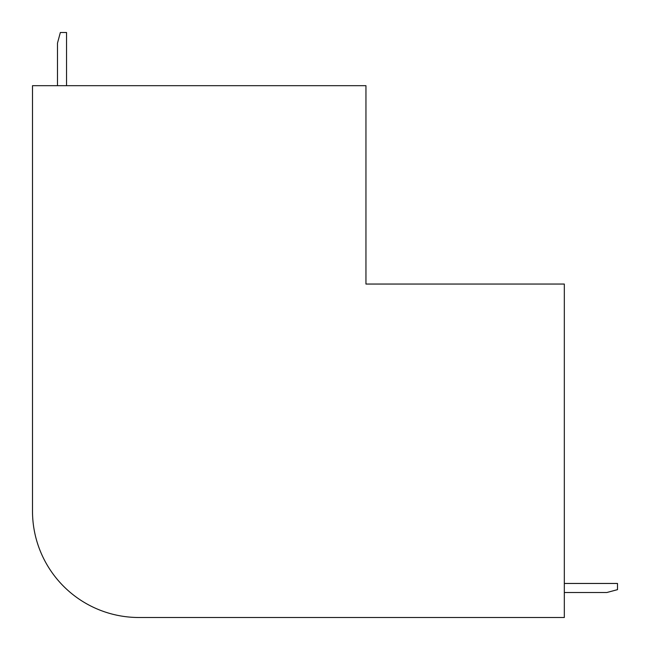 <?xml version="1.0" encoding="UTF-8"?>
<svg xmlns="http://www.w3.org/2000/svg" width="650" height="650" viewBox="0 0 650 650"><rect width="100%" height="100%" fill="white"/><g stroke="black" fill="none" stroke-linecap="round" stroke-linejoin="round"><path stroke-width="0.97" d="M365.95 85.678L32.5 85.678L32.5 511.136A106.364 106.364 0 0 0 138.864 617.5L564.322 617.5L564.322 284.05L365.95 284.05L365.95 85.678M564.322 592.508L606.864 592.508L617.5 589.656L617.5 583.464L564.322 583.464M66.536 85.678L66.536 32.5L60.344 32.5L57.493 43.136L57.493 85.678"/></g></svg>
